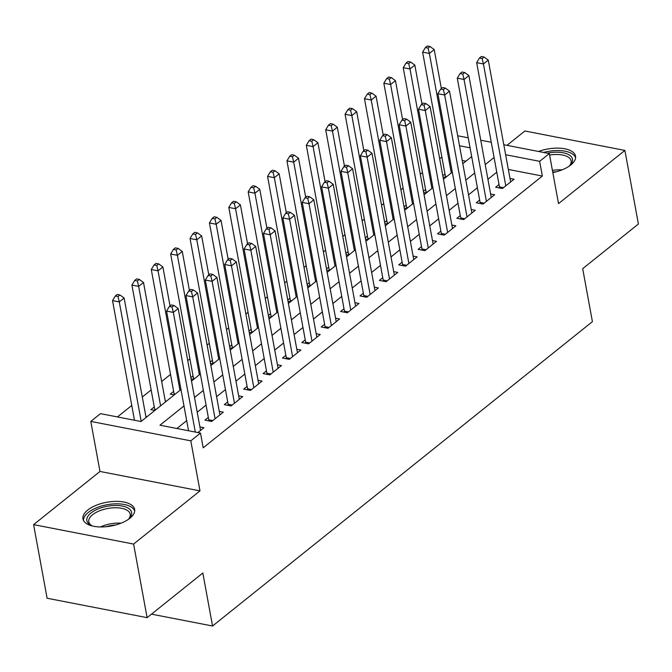<?xml version="1.0" encoding="UTF-8"?>
<svg xmlns="http://www.w3.org/2000/svg" width="672" height="672" viewBox="0 0 672 672"><rect width="100%" height="100%" fill="white"/><g stroke="black" fill="none" stroke-linecap="round" stroke-linejoin="round"><path stroke-width="1.01" d="M552.821 172.586A26.284 12.071 -10.4 0 0 570.78 164.993A26.284 12.071 -10.4 0 0 575.543 156.156A26.284 12.071 -10.4 0 0 538.532 151.469M87.713 510.073A26.284 12.071 -10.4 0 0 82.95 518.91A26.284 12.071 -10.4 0 0 101.9 526.949A26.284 12.071 -10.4 0 0 129.881 518.263A26.284 12.071 -10.4 0 0 134.644 509.426A26.284 12.071 -10.4 0 0 115.693 501.388A26.284 12.071 -10.4 0 0 87.713 510.073M151.494 614.149L212.554 626.01L592.41 321.653L582.683 268.666L638.4 224.02L624.893 150.427L524.891 130.998L506.99 145.345M212.554 626.01L202.826 573.014L147.109 617.66L47.107 598.24L33.6 524.639L133.602 544.068L199.979 490.879L190.798 440.84L90.796 421.411L100.481 413.65L141.028 421.52L180.97 389.516M199.979 490.879L99.977 471.458L33.6 524.639M99.977 471.458L90.796 421.411M441.857 157.013L439.69 158.752M422.478 172.536L420.302 174.275M403.091 188.068L400.924 189.806M383.712 203.599L381.545 205.338M364.333 219.122L362.166 220.861M344.954 234.654L342.787 236.393M325.576 250.177L323.4 251.916M306.197 265.709L304.021 267.448M286.81 281.24L284.642 282.979M267.431 296.764L265.264 298.502M248.052 312.295L245.885 314.034M228.673 327.818L226.506 329.557M209.294 343.35L207.119 345.089M189.916 358.882L187.74 360.62M170.528 374.405L161.675 381.503M151.15 389.936L142.296 397.034M131.771 405.468L117.44 416.942M147.109 617.66L133.602 544.068M499.036 184.514L495.642 187.236L502.396 188.546L514.03 179.231L509.989 178.45M479.648 200.046L476.263 202.759L483.017 204.078L494.642 194.754L490.61 193.973M460.27 215.569L456.876 218.291L463.638 219.601L475.264 210.286L471.232 209.504M440.891 231.101L437.497 233.822L444.259 235.133L455.885 225.817L451.853 225.028M421.512 246.632L418.118 249.346L424.872 250.656L436.506 241.34L432.474 240.559M402.133 262.156L398.74 264.877L405.493 266.188L417.127 256.872L413.087 256.091M382.754 277.687L379.361 280.4L386.114 281.719L397.74 272.404L393.708 271.614M363.367 293.219L359.982 295.932L366.736 297.242L378.361 287.927L374.329 287.146M343.988 308.742L340.595 311.464L347.357 312.774L358.982 303.458L354.95 302.669M324.61 324.274L321.216 326.987L327.978 328.297L339.604 318.982L335.572 318.2M305.231 339.797L301.837 342.518L308.591 343.829L320.225 334.513L316.184 333.732M285.852 355.328L282.458 358.042L289.212 359.36L300.846 350.045L296.806 349.255M266.465 370.86L263.08 373.573L269.833 374.884L281.459 365.568L277.427 364.787M247.086 386.383L243.701 389.105L250.454 390.415L262.08 381.1L258.048 380.31M227.707 401.915L224.314 404.628L231.076 405.947L242.701 396.623L238.669 395.842M208.328 417.438L204.935 420.16L211.697 421.47L223.322 412.154L219.29 411.373M154.274 406.938L150.881 409.66L154.871 410.432M173.653 391.415L170.26 394.128L174.25 394.901M193.032 375.883L190.865 377.622M212.411 360.36L210.244 362.099M231.79 344.828L229.622 346.567M251.177 329.297L249.001 331.036M270.556 313.774L268.38 315.512M289.934 298.242L287.767 299.981M309.313 282.719L307.146 284.458M328.692 267.187L326.525 268.926M348.079 251.656L345.904 253.394M367.458 236.132L365.282 237.871M386.837 220.601L384.67 222.34M406.216 205.078L404.048 206.808M425.594 189.546L423.427 191.285M465.923 161.204L462.235 160.49M147.118 416.648L145.849 416.396M166.496 401.117L165.228 400.873M193.628 379.378L191.092 378.882M213.007 363.846L210.479 363.359M232.386 348.323L229.858 347.827M251.765 332.791L249.236 332.296M271.152 317.26L268.615 316.772M290.531 301.736L287.994 301.241M309.91 286.205L307.373 285.718M329.288 270.682L326.76 270.186M348.667 255.15L346.139 254.654M368.054 239.618L365.518 239.131M387.433 224.095L384.896 223.6M406.812 208.564L404.275 208.076M426.191 193.04L423.654 192.545M445.57 177.509L443.041 177.013M444.973 174.014L442.806 175.753M183.985 405.938L159.944 425.2L200.483 433.07L203.188 447.796L542.338 176.047L508.343 169.445M496.776 172.2L487.914 179.298M477.389 187.732L468.535 194.821M458.01 203.255L449.156 210.353M438.631 218.786L429.778 225.884M419.252 234.318L410.399 241.408M399.874 249.841L391.02 256.939M380.486 265.373L371.633 272.471M361.108 280.904L352.254 287.994M341.729 296.428L332.875 303.526M322.35 311.959L313.496 319.049M302.971 327.482L294.118 334.58M283.592 343.014L274.73 350.112M264.205 358.546L255.352 365.635M244.826 374.069L235.973 381.167M225.448 389.6L216.594 396.69M206.069 405.124L197.215 412.222M186.69 420.655L176.904 428.492M197.854 432.566L203.944 427.686L199.903 426.896M503.798 144.724L549.326 153.569L558.516 203.608L624.893 150.427M549.326 153.569L539.641 161.33L505.638 154.728M542.338 176.047L539.641 161.33M200.483 433.07L190.798 440.84M457.699 135.769L468.233 137.81M480.749 140.246L491.282 142.288M470.064 147.815L459.53 145.765M191.495 381.083L200.348 373.985M210.882 365.551L219.736 358.462M230.261 350.028L239.114 342.93M249.64 334.496L258.493 327.407M269.018 318.973L277.872 311.875M288.397 303.442L297.251 296.344M307.776 287.91L316.638 280.82M327.163 272.387L336.017 265.289M346.542 256.855L355.396 249.766M365.921 241.332L374.774 234.234M385.3 225.8L394.153 218.702M404.678 210.269L413.532 203.179M424.066 194.746L432.919 187.648M443.444 179.214L452.298 172.124M462.823 163.691L471.677 156.593M494.071 157.483L485.218 164.581M474.692 173.015L465.839 180.104M455.314 188.538L446.452 195.636M435.926 204.07L427.073 211.159M416.548 219.593L407.694 226.691M397.169 235.124L388.315 242.222M377.79 250.656L368.936 257.746M358.411 266.179L349.558 273.277M339.024 281.711L330.17 288.8M319.645 297.234L310.792 304.332M300.266 312.766L291.413 319.864M280.888 328.297L272.034 335.387M261.509 343.82L252.655 350.918M242.13 359.352L233.268 366.442M222.743 374.884L213.889 381.973M203.364 390.407L194.51 397.505M195.3 432.071L173.334 312.413L178.181 308.524L200.55 430.399M188.538 430.752L166.58 311.094L173.334 312.413L172.057 307.02L173.998 305.474L171.293 304.945L169.361 306.499L172.057 307.02M169.361 306.499L166.58 311.094M178.181 308.524L173.998 305.474M146.051 417.497L124.127 298.024L119.28 301.913L112.526 300.594L134.484 420.252M118.003 296.52L119.944 294.974L117.239 294.445L115.298 295.999L118.003 296.52L119.28 301.913L141.204 421.378M119.944 294.974L124.127 298.024M112.526 300.594L115.298 295.999M92.786 526.092A22.747 10.45 169.6 0 1 91.056 525.353A22.747 10.45 169.6 0 1 90.98 512.98A22.747 10.45 169.6 0 1 120.784 505.789A22.747 10.45 169.6 0 1 129.352 518.322A22.747 10.45 169.6 0 1 127.999 519.632M128.688 519.002A21.059 9.668 -10.4 0 0 130.208 514.198A21.059 9.668 -10.4 0 0 115.021 507.755A21.059 9.668 -10.4 0 0 92.602 514.71A21.059 9.668 -10.4 0 0 88.788 521.8A21.059 9.668 -10.4 0 0 91.913 525.748M134.711 511.022A26.116 11.995 -10.4 0 0 115.24 503.84A26.116 11.995 -10.4 0 0 88.284 512.459A26.116 11.995 -10.4 0 0 83.454 520.43M547.277 153.166A22.747 10.45 169.6 0 1 552.334 152.41A22.747 10.45 169.6 0 1 570.251 165.052A22.747 10.45 169.6 0 1 568.898 166.362M569.587 165.732A21.059 9.668 -10.4 0 0 571.116 160.927A21.059 9.668 -10.4 0 0 552.443 154.678A21.059 9.668 -10.4 0 0 549.604 155.047M575.61 157.76A26.116 11.995 -10.4 0 0 552.661 150.797A26.116 11.995 -10.4 0 0 543.572 152.443M215.082 418.757L192.713 296.881L197.56 293L219.929 414.868M208.824 420.916A3.368 1.94 101 0 0 208.757 419.798L185.959 295.571L192.713 296.881L191.444 291.497L193.376 289.943L190.68 289.414L188.74 290.968L191.444 291.497M188.74 290.968L185.959 295.571M197.56 293L193.376 289.943M234.461 403.225L212.1 281.35L216.938 277.469L239.308 399.344M228.211 405.384A3.368 1.94 101 0 0 228.144 404.267L205.338 280.039L212.1 281.35L210.823 275.965L212.755 274.411L210.059 273.89L208.118 275.444L210.823 275.965M208.118 275.444L205.338 280.039M216.938 277.469L212.755 274.411M253.848 387.694L231.479 265.826L236.326 261.946L258.686 383.813M247.59 389.861A3.368 1.94 101 0 0 247.523 388.744L224.717 264.508L231.479 265.826L230.202 260.442L232.142 258.888L229.438 258.359L227.497 259.913L230.202 260.442M227.497 259.913L224.717 264.508M236.326 261.946L232.142 258.888M273.227 372.17L250.858 250.295L255.704 246.414L278.074 368.29M266.969 374.329A3.368 1.94 101 0 0 266.902 373.212L244.104 248.984L250.858 250.295L249.581 244.91L251.521 243.356L248.816 242.836L246.876 244.39L249.581 244.91M246.876 244.39L244.104 248.984M255.704 246.414L251.521 243.356M165.43 401.965L143.506 282.5L138.659 286.381L131.905 285.071L154.703 409.298A3.368 1.94 -79 0 1 154.77 410.416M137.382 280.997L139.322 279.443L136.618 278.914L134.686 280.468L137.382 280.997L138.659 286.381L160.591 405.846M139.322 279.443L143.506 282.5M131.905 285.071L134.686 280.468M170.041 305.953L162.884 266.969L158.038 270.85L151.284 269.539L174.082 393.767A3.368 1.94 -79 0 1 174.149 394.884M156.769 265.465L158.701 263.911L156.005 263.39L154.064 264.944L156.769 265.465L158.038 270.85L179.97 390.323M158.701 263.911L162.884 266.969M151.284 269.539L154.064 264.944M189.42 290.422L182.263 251.446L177.425 255.326L170.663 254.008L193.469 378.244A3.368 1.94 -79 0 1 193.536 379.361M176.148 249.942L178.08 248.388L175.384 247.859L173.443 249.413L176.148 249.942L177.425 255.326L199.349 374.791M178.08 248.388L182.263 251.446M170.663 254.008L173.443 249.413M208.799 274.898L201.65 235.914L196.804 239.795L190.042 238.484L212.848 362.712A3.368 1.94 -79 0 1 212.915 363.829M195.527 234.41L197.467 232.856L194.762 232.336L192.822 233.89L195.527 234.41L196.804 239.795L218.728 359.268M197.467 232.856L201.65 235.914M190.042 238.484L192.822 233.89M292.606 356.639L270.236 234.772L275.083 230.882L297.452 352.758M286.348 358.798A3.368 1.94 101 0 0 286.28 357.68L263.483 233.453L270.236 234.772L268.96 229.379L270.9 227.833L268.195 227.304L266.263 228.858L268.96 229.379M266.263 228.858L263.483 233.453M275.083 230.882L270.9 227.833M228.186 259.367L221.029 220.382L216.182 224.272L209.429 222.953L232.226 347.18A3.368 1.94 -79 0 1 232.294 348.298M214.906 218.879L216.846 217.333L214.141 216.804L212.201 218.358L214.906 218.879L216.182 224.272L238.106 343.736M216.846 217.333L221.029 220.382M209.429 222.953L212.201 218.358M311.984 341.116L289.615 219.24L294.462 215.359L316.831 337.226M305.726 343.274A3.368 1.94 101 0 0 305.659 342.157L282.862 217.93L289.615 219.24L288.338 213.856L290.279 212.302L287.574 211.772L285.642 213.326L288.338 213.856M285.642 213.326L282.862 217.93M294.462 215.359L290.279 212.302M247.565 243.835L240.408 204.859L235.561 208.74L228.808 207.43L251.605 331.657A3.368 1.94 -79 0 1 251.672 332.774M234.284 203.356L236.225 201.802L233.52 201.272L231.588 202.826L234.284 203.356L235.561 208.74L257.485 328.205M236.225 201.802L240.408 204.859M228.808 207.43L231.588 202.826M331.363 325.584L309.002 203.708L313.841 199.828L336.21 321.703M325.105 327.743A3.368 1.94 101 0 0 325.038 326.626L302.24 202.398L309.002 203.708L307.726 198.324L309.658 196.77L306.961 196.249L305.021 197.803L307.726 198.324M305.021 197.803L302.24 202.398M313.841 199.828L309.658 196.77M266.944 228.312L259.787 189.328L254.94 193.208L248.186 191.898L270.984 316.126A3.368 1.94 -79 0 1 271.051 317.243M253.663 187.824L255.604 186.27L252.899 185.749L250.967 187.303L253.663 187.824L254.94 193.208L276.872 312.682M255.604 186.27L259.787 189.328M248.186 191.898L250.967 187.303M350.75 310.052L328.381 188.185L333.22 184.304L355.589 306.172M344.492 312.22A3.368 1.94 101 0 0 344.425 311.094L321.619 186.866L328.381 188.185L327.104 182.801L329.045 181.247L326.34 180.718L324.4 182.272L327.104 182.801M324.4 182.272L321.619 186.866M333.22 184.304L329.045 181.247M286.322 212.78L279.166 173.804L274.327 177.685L267.565 176.366L290.363 300.602A3.368 1.94 -79 0 1 290.43 301.72M273.05 172.301L274.982 170.747L272.286 170.218L270.346 171.772L273.05 172.301L274.327 177.685L296.251 297.15M274.982 170.747L279.166 173.804M267.565 176.366L270.346 171.772M305.701 197.257L298.553 158.273L293.706 162.154L286.944 160.843L309.75 285.071A3.368 1.94 -79 0 1 309.817 286.188M292.429 156.769L294.37 155.215L291.665 154.694L289.724 156.24L292.429 156.769L293.706 162.154L315.63 281.627M294.37 155.215L298.553 158.273M286.944 160.843L289.724 156.24M325.08 181.726L317.932 142.741L313.085 146.622L306.323 145.312L329.129 269.539A3.368 1.94 -79 0 1 329.196 270.656M311.808 141.238L313.748 139.692L311.044 139.163L309.103 140.717L311.808 141.238L313.085 146.622L335.009 266.095M313.748 139.692L317.932 142.741M306.323 145.312L309.103 140.717M344.467 166.194L337.31 127.218L332.464 131.099L325.71 129.788L348.508 254.016A3.368 1.94 -79 0 1 348.575 255.133M331.187 125.714L333.127 124.16L330.422 123.631L328.482 125.185L331.187 125.714L332.464 131.099L354.388 250.564M333.127 124.16L337.31 127.218M325.71 129.788L328.482 125.185M363.846 150.671L356.689 111.686L351.842 115.567L345.089 114.257L367.886 238.484A3.368 1.94 -79 0 1 367.954 239.602M350.566 110.183L352.506 108.629L349.801 108.108L347.869 109.662L350.566 110.183L351.842 115.567L373.775 235.04M352.506 108.629L356.689 111.686M345.089 114.257L347.869 109.662M383.225 135.139L376.068 96.163L371.221 100.044L364.468 98.725L387.265 222.953A3.368 1.94 -79 0 1 387.332 224.078M369.953 94.66L371.885 93.106L369.18 92.576L367.248 94.13L369.953 94.66L371.221 100.044L393.154 219.509M371.885 93.106L376.068 96.163M364.468 98.725L367.248 94.13M402.604 119.608L395.447 80.632L390.608 84.512L383.846 83.202L406.652 207.43A3.368 1.94 -79 0 1 406.711 208.547M389.332 79.128L391.264 77.574L388.567 77.053L386.627 78.599L389.332 79.128L390.608 84.512L412.532 203.986M391.264 77.574L395.447 80.632M383.846 83.202L386.627 78.599M421.982 104.084L414.834 65.1L409.987 68.981L403.225 67.67L426.031 191.898A3.368 1.94 -79 0 1 426.098 193.015M408.71 63.596L410.651 62.042L407.946 61.522L406.006 63.076L408.71 63.596L409.987 68.981L431.911 188.454M410.651 62.042L414.834 65.1M403.225 67.67L406.006 63.076M441.361 88.553L434.213 49.577L429.366 53.458L422.612 52.147L445.41 176.375A3.368 1.94 -79 0 1 445.477 177.492M428.089 48.073L430.03 46.519L427.325 45.99L425.384 47.544L428.089 48.073L429.366 53.458L451.29 172.922M430.03 46.519L434.213 49.577M422.612 52.147L425.384 47.544M370.129 294.529L347.76 172.654L352.607 168.773L374.976 290.648M363.871 296.688A3.368 1.94 101 0 0 363.804 295.571L340.998 171.343L347.76 172.654L346.483 167.269L348.424 165.715L345.719 165.194L343.778 166.74L346.483 167.269M343.778 166.74L340.998 171.343M352.607 168.773L348.424 165.715M389.508 278.998L367.139 157.122L371.986 153.241L394.355 275.117M383.25 281.156A3.368 1.94 101 0 0 383.183 280.039L360.385 155.812L367.139 157.122L365.862 151.738L367.802 150.192L365.098 149.663L363.157 151.217L365.862 151.738M363.157 151.217L360.385 155.812M371.986 153.241L367.802 150.192M408.887 263.474L386.518 141.599L391.364 137.718L413.734 259.585M402.629 265.633A3.368 1.94 101 0 0 402.562 264.516L379.764 140.288L386.518 141.599L385.241 136.214L387.181 134.66L384.476 134.131L382.544 135.685L385.241 136.214M382.544 135.685L379.764 140.288M391.364 137.718L387.181 134.66M428.266 247.943L405.896 126.067L410.743 122.186L433.112 244.062M422.008 250.102A3.368 1.94 101 0 0 421.94 248.984L399.143 124.757L405.896 126.067L404.628 120.683L406.56 119.129L403.855 118.608L401.923 120.162L404.628 120.683M401.923 120.162L399.143 124.757M410.743 122.186L406.56 119.129M447.644 232.411L425.284 110.544L430.122 106.663L452.491 228.53M441.386 234.578A3.368 1.94 101 0 0 441.319 233.453L418.522 109.225L425.284 110.544L424.007 105.16L425.939 103.606L423.242 103.076L421.302 104.63L424.007 105.16M421.302 104.63L418.522 109.225M430.122 106.663L425.939 103.606M467.032 216.888L444.662 95.012L449.509 91.132L471.87 213.007M460.774 219.047A3.368 1.94 101 0 0 460.706 217.93L437.9 93.702L444.662 95.012L443.386 89.628L445.326 88.074L442.621 87.553L440.681 89.099L443.386 89.628M440.681 89.099L437.9 93.702M449.509 91.132L445.326 88.074M486.41 201.356L464.041 79.481L468.888 75.6L491.257 197.476M480.152 203.515A3.368 1.94 101 0 0 480.085 202.398L457.288 78.17L464.041 79.481L462.764 74.096L464.705 72.542L462 72.022L460.06 73.576L462.764 74.096M460.06 73.576L457.288 78.17M468.888 75.6L464.705 72.542M505.789 185.833L483.42 63.958L488.267 60.077L510.636 181.944M499.531 187.992A3.368 1.94 101 0 0 499.464 186.875L476.666 62.647L483.42 63.958L482.143 58.573L484.084 57.019L481.379 56.49L479.438 58.044L482.143 58.573M479.438 58.044L476.666 62.647M488.267 60.077L484.084 57.019M100.54 526.949A21.059 9.668 169.6 0 1 121.052 523.186M115.626 524.983A20.37 9.358 -10.4 0 0 106.252 526.705M552.418 170.386A21.059 9.668 169.6 0 1 555.257 170.016A21.059 9.668 169.6 0 1 561.952 169.915M556.534 171.713A20.37 9.358 -10.4 0 0 555.458 171.805A20.37 9.358 -10.4 0 0 552.745 172.158M212.806 420.58L208.757 419.798M232.184 405.056L228.144 404.267M251.563 389.525L247.523 388.744M270.942 373.993L266.902 373.212M154.703 409.298L155.98 409.542M174.082 393.767L175.358 394.019M193.469 378.244L194.737 378.487M212.848 362.712L214.116 362.956M290.321 358.47L286.28 357.68M232.226 347.18L233.495 347.432M309.708 342.938L305.659 342.157M251.605 331.657L252.882 331.901M329.087 327.415L325.038 326.626M270.984 316.126L272.261 316.378M348.466 311.884L344.425 311.094M290.363 300.602L291.64 300.846M309.75 285.071L311.018 285.314M329.129 269.539L330.397 269.791M348.508 254.016L349.776 254.26M367.886 238.484L369.163 238.736M387.265 222.953L388.542 223.205M406.652 207.43L407.921 207.673M426.031 191.898L427.3 192.15M445.41 176.375L446.678 176.618M367.844 296.352L363.804 295.571M387.223 280.829L383.183 280.039M406.602 265.297L402.562 264.516M425.989 249.774L421.94 248.984M445.368 234.242L441.319 233.453M464.747 218.711L460.706 217.93M484.126 203.188L480.085 202.398M503.504 187.656L499.464 186.875"/></g></svg>
